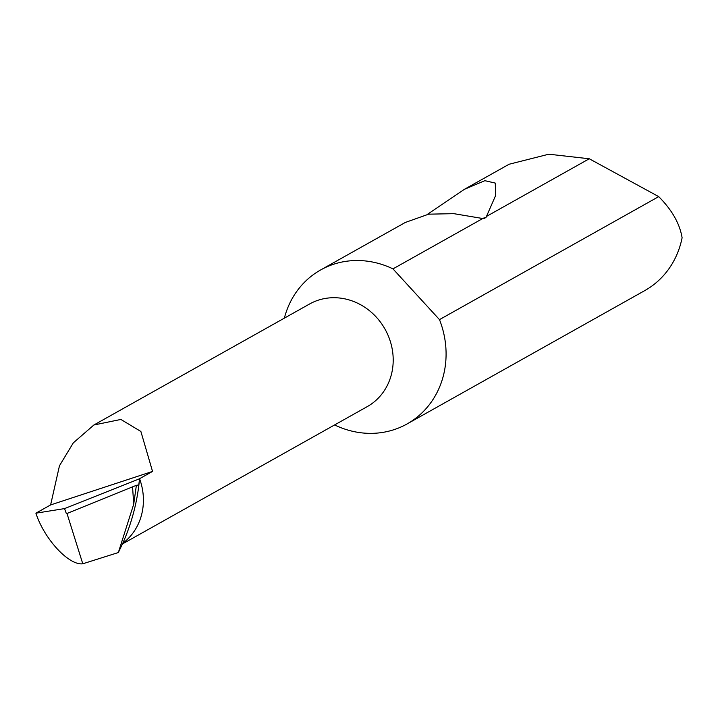 <?xml version="1.0" encoding="UTF-8"?>
<svg xmlns="http://www.w3.org/2000/svg" width="718" height="718" viewBox="0 0 718 718"><rect width="100%" height="100%" fill="white"/><g stroke="black" fill="none" stroke-linecap="round" stroke-linejoin="round"><path stroke-width="1.08" d="M139.525 478.789L64.53 508.604L35.9 513.182L50.61 504.933L59.468 465.776L73.308 442.862L93.887 424.993L120.884 419.447L140.881 431.473L152.539 471.421L139.57 478.7L138.789 484.946L136.384 485.314L66.989 513.478L82.785 563.792L118.344 552.546L133.701 504.251L132.57 486.831M93.887 424.993L309.593 303.992A58.858 53.473 60.7 0 1 389.353 338.564A58.858 53.473 60.7 0 1 367.185 406.657L122.464 543.948M334.615 424.93A88.287 80.21 -119.3 0 0 407.07 423.943L644.746 290.611A88.287 80.21 -119.3 0 0 682.1 237.766C679.892 224.312 672.658 211.173 660.398 198.347L658.711 196.624L589.263 158.768L548.794 154.208L509.08 164.251L464.42 189.301L484.856 180.676L495.303 183.099L495.555 195.682L486.086 217.294L484.623 218.317L482.747 218.523L392.97 268.882A88.287 80.21 -119.3 0 0 320.668 269.941A88.287 80.21 -119.3 0 0 284.373 318.137M482.747 218.523L453.83 213.659L428.664 214.17L405.338 222.445L320.668 269.941M427.309 214.422L464.42 189.301M589.263 158.768L486.912 216.181M407.07 423.943A88.287 80.21 -119.3 0 0 440.313 321.808A88.287 80.21 -119.3 0 0 439.479 319.618L658.711 196.624M64.53 508.604L66.406 513.72L66.989 513.478M136.384 485.314L133.701 504.251M50.61 504.933L152.539 471.421M35.9 513.182C44.256 539.074 68.829 565.605 82.785 563.792M118.344 552.546L122.76 543.302A58.858 53.473 60.7 0 0 139.57 478.7C137.47 501.281 131.87 522.821 122.76 543.302M392.97 268.882L439.479 319.618M486.086 217.294L482.343 218.532"/></g></svg>
